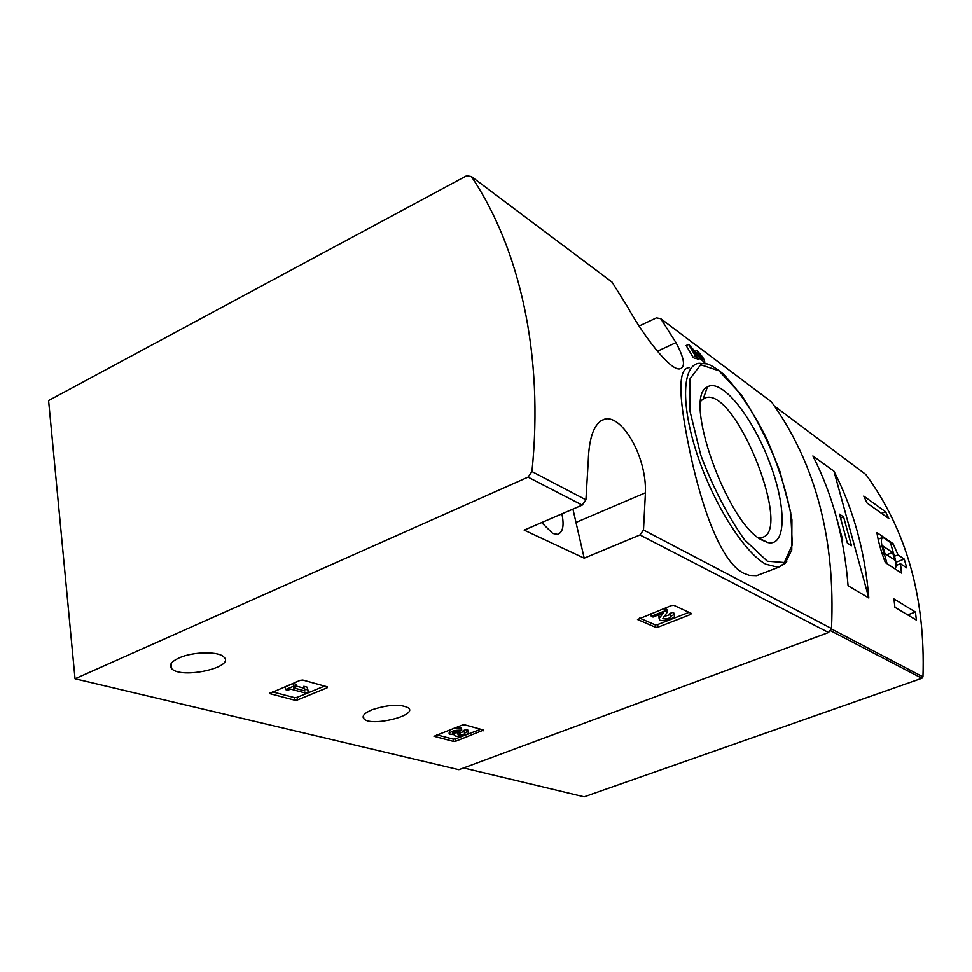 <?xml version="1.0" encoding="UTF-8"?>
<svg xmlns="http://www.w3.org/2000/svg" width="972" height="972" viewBox="0 0 972 972"><rect width="100%" height="100%" fill="white"/><g stroke="black" fill="none" stroke-linecap="round" stroke-linejoin="round"><path stroke-width="1.46" d="M327.442 686.852L327.151 687.775L297.481 699.925L294.856 700.204L269.499 693.534L300.129 680.327L302.839 680.048L327.442 686.852M584.196 558.183L639.953 534.977L643.488 530.007L645.42 492.816C646.732 456.16 621.995 415.153 605.155 418.981C594.73 422.055 589.105 435.954 588.267 460.655L585.922 499.839L582.204 505.124L524.163 530.129L584.196 558.183L572.921 509.121M75.038 678.76L528.051 477.131L531.939 471.554C543.98 354.902 519.68 248.382 471.42 176.552L466.584 175.762L48.6 400.537L75.038 678.76L458.881 769.715L828.569 632.505L831.497 628.507C835.556 538.938 815.557 463.401 771.501 401.898L770.152 400.865M179.091 657.91C192.833 651.568 218.797 651.131 223.864 657.023C235.649 667.314 181.29 679.428 171.68 668.651C168.691 665.2 171.169 661.628 179.091 657.91M372.167 709.706C388.618 704.433 400.768 703.862 408.592 707.993C417.571 715.708 370.976 727.02 363.917 718.855C361.645 716.06 364.391 713.011 372.167 709.706M483.619 730.057L455.844 741.199L453.596 741.454L433.986 736.302L462.295 725.051L464.604 724.796L483.619 730.057M691.408 613.453L690.642 614.462L658.141 627.122L655.711 627.365L637.511 619.492L671.36 605.58L673.863 605.337L691.408 613.453M696.244 357.817L697.677 359.604L700.107 358.498L691.979 348.474L697.155 357.392L694.725 358.51L693.072 357.295L686.147 345.522L688.601 344.392L695.515 356.189L693.072 357.295M689.452 367.635C676.087 367.708 679.72 404.522 691.019 456.901C702.367 508.769 720.908 561.452 743.301 573.103L749.509 575.436L756.617 575.679L778.39 567.344L765.79 564.222C744.285 552.643 713.254 503.678 696.973 453.803C680.534 403.878 682.405 364.962 699.062 363.261L707.276 363.917C710.945 365.083 716.218 368.388 723.107 373.843C738.185 389.553 752.644 410.998 766.471 438.141C778.815 466.694 787.296 493.922 791.925 519.838L791.767 550.031L784.963 563.675L778.39 567.344L786.761 561.707M610.598 281.054L612.056 282.135L627.584 306.933C641.812 333.275 670.085 371.219 679.89 368.874C685.722 367.185 684.409 358.437 675.965 342.63L660.753 318.719L656.44 317.868L639.139 326.045M695.138 351.244L696.766 350.491L698.418 353.188L697.191 353.759M698.418 353.188C701.347 356.092 702.768 358.267 702.683 359.713L688.601 344.392M696.766 350.491C702.282 355.922 704.943 359.992 704.761 362.714L700.107 358.498M695.515 356.189L697.155 357.392M761.975 540.116C727.007 523.507 682.223 396.795 707.373 386.978C721.188 377.914 751.429 415.238 768.731 460.157C786.421 505.027 786.992 546.981 767.844 542.558L761.975 540.116M700.848 401.132L703.303 398.69L706.535 397.439C737.444 390.355 793.808 535.025 760.979 537.565L758.148 537.528M561.901 513.872C564.355 525.779 562.885 532.607 557.491 534.357L552.728 533.482L541.659 522.596M480.751 729.267L455.443 738.89L453.183 739.145L436.756 734.844M464.397 732.681L463.984 730.349L466.657 729.328L467.082 731.661L464.944 732.949C465.005 734.03 463.28 734.759 459.756 735.136L457.994 734.796L460.181 733.167L458.322 732.669L452.284 733.143C453.304 731.685 455.576 731.053 459.076 731.248L461.761 730.215L461.348 727.882L453.96 728.259M464.191 731.515L460.12 732.767M459.792 730.968L460.181 733.167M458.043 731.114L458.322 732.669M449.076 733.253L449.72 729.875M467.082 731.661L468.091 732.159C470.679 734.334 456.548 737.857 454.592 735.525L454.41 734.771L449.222 734.103C450.255 731.26 454.434 729.972 461.761 730.215M466.657 729.328L467.824 730.665M324.575 686.062L297.104 697.337L294.48 697.604L272.403 691.833M304.212 688.893L303.823 686.268L307.249 687.204L308.343 691.845L307.638 689.828L304.212 688.893L304.941 690.934L293.556 687.872L296.266 686.754L293.836 686.098L285.489 689.549L287.943 690.193L290.64 689.075L305.451 693.036L308.343 691.845M307.249 687.204L307.638 689.828M296.168 686.038L304.102 688.188M285.489 689.549L285.124 686.9L293.447 683.45L295.889 684.106L296.266 686.754M293.447 683.45L293.836 686.098M688.99 612.336L657.57 624.595L655.14 624.826L639.588 618.095M670.437 616.041L669.854 613.478L673.037 612.226L673.632 614.79L670.765 616.248C669.611 618.544 666.974 619.346 662.831 618.666L667.387 611.971L664.982 610.878L651.252 616.272L653.014 617.05L663.354 612.992L659.417 618.107L659.356 619.711C661.811 622.602 677.387 617.876 674.24 615.191L673.632 614.79M670.109 614.608L663.815 616.576M664.423 608.314L666.792 609.395L667.387 611.971M664.398 608.326L664.982 610.878M650.681 613.733L651.252 616.272M659.113 618.629L658.834 615.555L659.696 614.426M673.037 612.226L673.9 613.709M904.239 559.094L898.007 554.903L893.11 543.676L876.926 532.632C878.117 541.04 880.924 551.027 885.346 562.606L901.457 573.091L900.534 563.784L906.755 567.891L904.239 559.094L895.905 562.278M463.595 767.965L584.16 796.821L921.918 678.249L922.963 676.84C925.526 597.829 906.512 530.396 865.894 474.53L865.384 474.142M915.442 612.02L916.377 620.087L894.896 607.257L893.973 598.959L915.442 612.02L907.666 614.887M863.744 496.097L885.589 511.794L888.858 518.598L867.073 503.071L863.744 496.097M868.822 598.011C864.971 551.331 853.343 509.049 833.952 471.177L868.822 598.011L848.082 585.776C844.279 537.929 832.542 494.651 812.896 455.953L833.952 471.177M900.534 563.784L896.135 565.461M898.007 554.903L894.532 556.239M893.11 543.676L890.984 544.502M894.762 568.729C896.962 567.126 896.451 561.67 893.207 552.339L890.413 542.485L882.855 537.358C880.511 538.707 880.972 544.162 884.277 553.748L887.084 563.736M882.394 554.477L884.277 553.748M884.897 553.566L894.738 560.079L892.6 552.521L882.746 545.924L884.897 553.566M886.743 554.781L892.6 552.521M881.555 513.386L885.589 511.794M841.691 539.436L842.785 540.14L834.62 510.92M847.39 543.105L851.484 545.729L843.599 516.958L839.48 514.188L847.39 543.105M840.573 518.173L843.599 516.958M528.051 477.131L582.204 505.124M639.953 534.977L828.569 632.505M643.488 530.007L831.497 628.507M660.802 318.767L771.501 401.898M471.42 176.552L612.093 282.196M531.939 471.554L585.922 499.839M767.345 561.221L744.491 539.739C727.676 515.913 713.096 487.701 700.751 455.09L689.901 410.804L690.084 378.618L700.691 364.755L718.916 370.769L740.858 394.219C755.997 417 769.059 442.843 780.042 471.772L790.698 512.365L792.362 544.733L784.283 562.521L767.345 561.221M675.965 342.63L657.364 351.257M645.42 492.816L576.53 522.219M483.023 729.887L483.193 730.823M455.443 738.89L455.844 741.199M453.183 739.145L453.596 741.454M459.464 733.447L459.756 735.136M457.083 731.138L457.411 733.01M326.993 686.73L327.151 687.775M297.104 697.337L297.481 699.925M294.48 697.604L294.856 700.204M269.779 692.951L269.876 693.716M690.29 612.931L690.642 614.462M657.57 624.595L658.141 627.122M655.14 624.826L655.711 627.365M658.834 615.555L659.417 618.107M774.49 406.102L865.894 474.53L774.477 406.089M831.437 628.945L922.963 676.84M830.72 630.779L921.918 678.249M660.753 318.719L771.464 401.849M471.384 176.491L612.056 282.135M704.761 362.726L703.886 363.127M759.314 538.391L767.844 542.558M703.303 398.69L707.373 386.978M702.27 399.516L706.535 397.439M605.155 418.981L600.076 421.265M171.68 668.651L171.096 663.633M363.917 718.855L363.407 715.647M467.666 729.826L468.091 732.159M673.645 612.627L674.24 615.191M878.105 539.217L882.382 537.552"/></g></svg>
